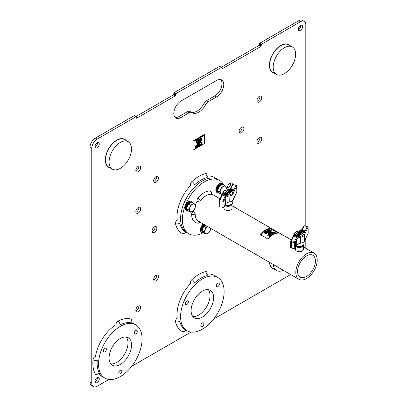 <?xml version="1.0" encoding="UTF-8"?>
<svg xmlns="http://www.w3.org/2000/svg" width="407" height="407" viewBox="0 0 407 407"><rect width="100%" height="100%" fill="white"/><g stroke="black" fill="none" stroke-linecap="round" stroke-linejoin="round"><path stroke-width="0.61" d="M138.238 311.67A3.404 1.964 120 0 0 140.461 308.674A3.404 1.964 120 0 0 139.937 305.942A3.404 1.964 120 0 0 138.238 306.11A3.404 1.964 120 0 0 136.014 309.111A3.404 1.964 120 0 0 136.533 311.838A3.404 1.964 120 0 0 138.238 311.67M135.892 310.887A3.404 1.964 120 0 0 136.452 310.643A3.404 1.964 120 0 0 138.797 305.866M156.074 280.779A3.404 1.964 120 0 0 158.298 277.778A3.404 1.964 120 0 0 157.774 275.051A3.404 1.964 120 0 0 156.074 275.218A3.404 1.964 120 0 0 153.846 278.22A3.404 1.964 120 0 0 154.37 280.947A3.404 1.964 120 0 0 156.074 280.779M153.729 279.996A3.404 1.964 120 0 0 154.289 279.751A3.404 1.964 120 0 0 156.629 274.974M154.462 232.387A3.404 1.964 120 0 0 156.685 229.385A3.404 1.964 120 0 0 156.166 226.658A3.404 1.964 120 0 0 154.462 226.826A3.404 1.964 120 0 0 152.238 229.828A3.404 1.964 120 0 0 152.757 232.555A3.404 1.964 120 0 0 154.462 232.387M152.121 231.603A3.404 1.964 120 0 0 152.676 231.359A3.404 1.964 120 0 0 155.021 226.582M138.238 213.024A3.404 1.964 120 0 0 140.461 210.022A3.404 1.964 120 0 0 139.937 207.295A3.404 1.964 120 0 0 138.238 207.463A3.404 1.964 120 0 0 136.014 210.465A3.404 1.964 120 0 0 136.533 213.192A3.404 1.964 120 0 0 138.238 213.024M135.892 212.24A3.404 1.964 120 0 0 136.452 211.996A3.404 1.964 120 0 0 138.797 207.219M138.238 171.835A3.404 1.964 120 0 0 140.461 168.834A3.404 1.964 120 0 0 139.937 166.107A3.404 1.964 120 0 0 138.238 166.275A3.404 1.964 120 0 0 136.014 169.276A3.404 1.964 120 0 0 136.533 172.003A3.404 1.964 120 0 0 138.238 171.835M135.892 171.052A3.404 1.964 120 0 0 136.452 170.808A3.404 1.964 120 0 0 138.797 166.031M156.074 182.133A3.404 1.964 120 0 0 158.298 179.131A3.404 1.964 120 0 0 157.774 176.404A3.404 1.964 120 0 0 156.074 176.572A3.404 1.964 120 0 0 153.846 179.573A3.404 1.964 120 0 0 154.37 182.3A3.404 1.964 120 0 0 156.074 182.133M153.729 181.349A3.404 1.964 120 0 0 154.289 181.105A3.404 1.964 120 0 0 156.629 176.328M241.504 132.809A3.404 1.964 120 0 0 243.727 129.808A3.404 1.964 120 0 0 243.203 127.081A3.404 1.964 120 0 0 241.504 127.249A3.404 1.964 120 0 0 239.28 130.25A3.404 1.964 120 0 0 239.799 132.977A3.404 1.964 120 0 0 241.504 132.809M239.158 132.026A3.404 1.964 120 0 0 239.718 131.782A3.404 1.964 120 0 0 242.063 127.004M232.463 184.697A3.404 1.964 120 0 0 231.761 183.013A3.404 1.964 120 0 0 230.057 183.181A3.404 1.964 120 0 0 227.834 186.182A3.404 1.964 120 0 0 228.352 188.909A3.404 1.964 120 0 0 229.818 188.868M227.717 187.958A3.404 1.964 120 0 0 228.276 187.713A3.404 1.964 120 0 0 230.616 182.936M259.34 101.918A3.404 1.964 120 0 0 261.564 98.916A3.404 1.964 120 0 0 261.04 96.189A3.404 1.964 120 0 0 259.34 96.357A3.404 1.964 120 0 0 257.112 99.359A3.404 1.964 120 0 0 257.636 102.086A3.404 1.964 120 0 0 259.34 101.918M256.995 101.134A3.404 1.964 120 0 0 257.555 100.89A3.404 1.964 120 0 0 259.895 96.113M259.34 143.106A3.404 1.964 120 0 0 261.564 140.105A3.404 1.964 120 0 0 261.04 137.378A3.404 1.964 120 0 0 259.34 137.546A3.404 1.964 120 0 0 257.112 140.547A3.404 1.964 120 0 0 257.636 143.274A3.404 1.964 120 0 0 259.34 143.106M256.995 142.323A3.404 1.964 120 0 0 257.555 142.079A3.404 1.964 120 0 0 259.895 137.301M289.209 45.136A15.888 9.173 120 0 0 288.777 44.856A15.888 9.173 120 0 0 288.741 44.836A15.888 9.173 120 0 0 280.794 45.625A15.888 9.173 120 0 0 270.411 59.626A15.888 9.173 120 0 0 272.848 72.36A15.888 9.173 120 0 0 272.868 72.37M288.741 44.836L288.777 44.856A15.888 9.173 120 0 0 280.83 45.645A15.888 9.173 120 0 0 270.446 59.646A15.888 9.173 120 0 0 272.883 72.38A15.888 9.173 120 0 0 273.346 72.619M290.252 45.737A16.143 9.32 120 0 0 288.899 44.638A16.143 9.32 120 0 0 280.83 45.436A16.143 9.32 120 0 0 270.284 59.661A16.143 9.32 120 0 0 272.756 72.599A16.143 9.32 120 0 0 274.389 73.219M290.216 45.716A16.143 9.32 120 0 0 288.884 44.628M124.674 139.581A15.888 9.173 120 0 0 124.654 139.57A15.888 9.173 120 0 0 116.707 140.359A15.888 9.173 120 0 0 106.329 154.36A15.888 9.173 120 0 0 108.766 167.094A15.888 9.173 120 0 0 108.781 167.104L108.801 167.114A15.888 9.173 120 0 0 109.259 167.348M125.127 139.871A15.888 9.173 120 0 0 124.69 139.591A15.888 9.173 120 0 0 116.743 140.379A15.888 9.173 120 0 0 106.364 154.38A15.888 9.173 120 0 0 108.801 167.114M126.17 140.471A16.143 9.32 120 0 0 124.817 139.372A16.143 9.32 120 0 0 116.743 140.171A16.143 9.32 120 0 0 106.202 154.395A16.143 9.32 120 0 0 108.674 167.333A16.143 9.32 120 0 0 110.302 167.954M126.134 140.451A16.143 9.32 120 0 0 124.796 139.362M269.612 262.378A15.888 9.173 120 0 0 272.848 268.417A15.888 9.173 120 0 0 272.868 268.427M269.648 262.398A15.888 9.173 120 0 0 272.883 268.442A15.888 9.173 120 0 0 273.346 268.676M300.447 30.403A3.027 1.745 120 0 0 302.426 27.737A3.027 1.745 120 0 0 301.963 25.31A3.027 1.745 120 0 0 300.447 25.463A3.027 1.745 120 0 0 298.473 28.129A3.027 1.745 120 0 0 298.936 30.556A3.027 1.745 120 0 0 300.447 30.403M298.336 29.538A3.027 1.745 120 0 0 298.667 29.375A3.027 1.745 120 0 0 300.778 25.3M97.125 147.792A3.027 1.745 120 0 0 99.105 145.126A3.027 1.745 120 0 0 98.642 142.699A3.027 1.745 120 0 0 97.125 142.847A3.027 1.745 120 0 0 95.146 145.518A3.027 1.745 120 0 0 95.614 147.939A3.027 1.745 120 0 0 97.125 147.792M95.014 146.922A3.027 1.745 120 0 0 95.345 146.759A3.027 1.745 120 0 0 97.456 142.689M97.125 382.57A3.027 1.745 120 0 0 99.105 379.899A3.027 1.745 120 0 0 98.642 377.477A3.027 1.745 120 0 0 97.125 377.625A3.027 1.745 120 0 0 95.146 380.291A3.027 1.745 120 0 0 95.614 382.717A3.027 1.745 120 0 0 97.125 382.57M95.014 381.7A3.027 1.745 120 0 0 95.345 381.537A3.027 1.745 120 0 0 97.456 377.462M136.365 117.928L136.721 118.137A0.504 0.29 -60 0 1 136.365 117.928L136.365 116.901A0.504 0.29 120 0 0 136.009 116.692L97.125 139.143A7.565 4.37 120 0 0 91.773 148.407L91.773 383.185A7.565 4.37 120 0 0 93.34 386.65A7.565 4.37 120 0 0 97.125 386.274L108.939 379.456M136.009 116.692L134.224 115.664L95.345 138.11A7.565 4.37 120 0 0 89.993 147.38L89.993 382.158A7.565 4.37 120 0 0 91.56 385.622L93.34 386.65M305.799 225.997L305.799 24.842A7.565 4.37 120 0 0 304.233 21.378L302.447 20.35A7.565 4.37 120 0 0 298.667 20.726L259.783 43.173L261.569 44.2A0.504 0.29 120 0 0 261.213 44.821L259.427 43.788A0.504 0.29 -60 0 1 259.783 43.173M304.233 21.378A7.565 4.37 120 0 0 300.447 21.754L261.569 44.2M305.799 248.321L305.799 238.243M221.973 68.503L222.329 68.712A0.504 0.29 -60 0 1 221.973 68.503L221.973 67.476A0.504 0.29 120 0 0 221.617 67.267L219.831 66.239L174.176 92.598L175.956 93.63A0.504 0.29 120 0 0 175.6 94.246L173.82 93.218A0.504 0.29 -60 0 1 174.176 92.598M221.617 67.267L175.956 93.63M131.69 366.32L190.98 332.092M213.731 318.956L290.664 274.537M269.449 262.286A16.143 9.32 120 0 0 272.756 268.656A16.143 9.32 120 0 0 274.389 269.276M175.096 117.364A10.089 5.825 120 0 0 179.166 116.488L187.434 111.716A5.047 2.91 -60 0 1 189.957 111.467L191.738 112.495A5.047 2.91 120 0 1 191.875 112.586A13.116 7.57 120 0 0 192.231 112.815A13.116 7.57 120 0 0 205.698 104.604L203.917 103.571A5.047 2.91 -60 0 1 206.573 100.666L214.84 95.894A10.089 5.825 120 0 0 221.164 87.82A10.089 5.825 120 0 0 220.696 79.574M191.738 112.495A5.047 2.91 120 0 0 189.214 112.749L187.434 111.716M206.573 100.666L208.359 101.694L216.621 96.922A10.089 5.825 120 0 0 223.214 88.034A10.089 5.825 120 0 0 221.667 79.95A10.089 5.825 120 0 0 216.621 80.449L180.952 101.043A10.089 5.825 120 0 0 174.359 109.931A10.089 5.825 120 0 0 175.905 118.02A10.089 5.825 120 0 0 180.952 117.516L189.214 112.749M208.359 101.694A5.047 2.91 120 0 0 205.698 104.604M221.586 67.079L259.071 45.436A0.504 0.29 120 0 0 259.427 44.821L261.213 45.849L261.213 44.821M261.213 45.849A0.504 0.29 -60 0 1 260.856 46.469L259.071 45.436M222.329 68.712L260.856 46.469M135.979 116.504L173.463 94.862A0.504 0.29 120 0 0 173.82 94.246L175.6 95.274L175.6 94.246M175.6 95.274A0.504 0.29 -60 0 1 175.244 95.894L173.463 94.862M136.721 118.137L175.244 95.894M134.224 115.664A0.504 0.29 -60 0 1 134.478 115.639L136.259 116.667M173.82 94.246L173.82 93.218M219.831 66.239A0.504 0.29 -60 0 1 220.085 66.214L221.871 67.241M259.427 44.821L259.427 43.788M190.888 112.006A13.116 7.57 120 0 0 203.917 103.571M272.741 268.645A16.143 9.32 120 0 0 274.354 269.256M108.654 167.323A16.143 9.32 120 0 0 110.266 167.933M272.741 72.588A16.143 9.32 120 0 0 274.354 73.199M202.355 326.45A2.142 1.236 120 0 0 203.754 324.562A2.142 1.236 120 0 0 203.429 322.843A2.142 1.236 120 0 0 202.355 322.949A2.142 1.236 120 0 0 200.956 324.837A2.142 1.236 120 0 0 201.282 326.556A2.142 1.236 120 0 0 202.355 326.45M186.91 304.477A2.142 1.236 120 0 0 188.309 302.584A2.142 1.236 120 0 0 187.978 300.87A2.142 1.236 120 0 0 186.91 300.971A2.142 1.236 120 0 0 185.506 302.864A2.142 1.236 120 0 0 185.836 304.584A2.142 1.236 120 0 0 186.91 304.477M217.801 286.64A2.142 1.236 120 0 0 219.2 284.752A2.142 1.236 120 0 0 218.874 283.033A2.142 1.236 120 0 0 217.801 283.14A2.142 1.236 120 0 0 216.402 285.027A2.142 1.236 120 0 0 216.728 286.747A2.142 1.236 120 0 0 217.801 286.64M192.826 316.483A15.888 9.173 120 0 0 198.789 315.018A15.888 9.173 120 0 0 208.618 302.655A15.888 9.173 120 0 0 208.313 289.662M202.355 317.078A15.888 9.173 120 0 0 212.734 303.078A15.888 9.173 120 0 0 210.302 290.344A15.888 9.173 120 0 0 202.355 291.127A15.888 9.173 120 0 0 191.972 305.133A15.888 9.173 120 0 0 194.409 317.867A15.888 9.173 120 0 0 202.355 317.078M202.355 278.978A30.774 17.766 120 0 0 182.25 306.095A30.774 17.766 120 0 0 186.971 330.754A30.774 17.766 120 0 0 202.355 329.227A30.774 17.766 120 0 0 222.456 302.111A30.774 17.766 120 0 0 217.74 277.457A30.774 17.766 120 0 0 202.355 278.978M207.387 275.229L206.883 272.181A3.027 1.745 120 0 0 205.576 271.667A33.796 19.516 -60 0 0 191.997 279.502A3.027 1.745 -60 0 0 190.466 282.758A3.027 1.745 -60 0 0 190.588 283.506A30.774 17.766 120 0 0 177.233 317.928A3.027 1.745 120 0 0 176.562 318.605A3.027 1.745 120 0 0 175.549 321.901A6.054 4.212 -13.3 0 0 179.772 321.362A30.774 17.766 -60 0 0 185.541 329.929A30.774 17.766 -60 0 0 185.948 330.153L185.144 329.69M217.74 277.457L214.174 275.397A30.774 17.766 120 0 0 207.478 273.992M223.647 184.712A30.774 17.766 120 0 0 219.526 180.454L217.74 179.426A30.774 17.766 120 0 0 202.355 180.947A30.774 17.766 120 0 0 182.25 208.063A30.774 17.766 120 0 0 186.971 232.723L185.541 231.898A30.774 17.766 -60 0 1 179.772 223.331A6.054 4.212 -13.3 0 1 175.549 223.875A33.796 19.516 -60 0 0 182.336 233.532A6.054 4.94 -62.6 0 0 185.943 232.132M207.387 177.198L206.883 174.15A3.027 1.745 120 0 0 205.576 173.636A33.796 19.516 -60 0 0 191.997 181.471A3.027 1.745 -60 0 0 190.466 184.727A3.027 1.745 -60 0 0 190.588 185.475A30.774 17.766 120 0 0 177.233 219.897A3.027 1.745 120 0 0 176.562 220.574A3.027 1.745 120 0 0 175.549 223.875M219.526 180.454A30.774 17.766 120 0 0 204.136 181.98A30.774 17.766 120 0 0 184.035 209.096A30.774 17.766 120 0 0 188.751 233.755L186.971 232.723A30.774 17.766 120 0 1 182.25 208.063A30.774 17.766 120 0 1 202.355 180.947A30.774 17.766 120 0 1 217.74 179.426L214.174 177.366A30.774 17.766 120 0 0 207.478 175.961M120.314 373.814A2.142 1.236 120 0 0 121.713 371.927A2.142 1.236 120 0 0 121.383 370.207A2.142 1.236 120 0 0 120.314 370.314A2.142 1.236 120 0 0 118.91 372.202A2.142 1.236 120 0 0 119.241 373.921A2.142 1.236 120 0 0 120.314 373.814M104.869 351.841A2.142 1.236 120 0 0 106.268 349.954A2.142 1.236 120 0 0 105.937 348.234A2.142 1.236 120 0 0 104.869 348.341A2.142 1.236 120 0 0 103.464 350.229A2.142 1.236 120 0 0 103.795 351.948A2.142 1.236 120 0 0 104.869 351.841M135.76 334.005A2.142 1.236 120 0 0 137.159 332.117A2.142 1.236 120 0 0 136.828 330.398A2.142 1.236 120 0 0 135.76 330.504A2.142 1.236 120 0 0 134.356 332.397A2.142 1.236 120 0 0 134.686 334.111A2.142 1.236 120 0 0 135.76 334.005M110.785 363.853A15.888 9.173 120 0 0 116.743 362.388A15.888 9.173 120 0 0 126.572 350.025A15.888 9.173 120 0 0 126.272 337.032M120.314 364.443A15.888 9.173 120 0 0 130.693 350.442A15.888 9.173 120 0 0 128.256 337.708A15.888 9.173 120 0 0 120.314 338.497A15.888 9.173 120 0 0 109.931 352.498A15.888 9.173 120 0 0 112.368 365.232A15.888 9.173 120 0 0 120.314 364.443M120.314 326.348A30.774 17.766 120 0 0 100.208 353.464A30.774 17.766 120 0 0 104.925 378.118A30.774 17.766 120 0 0 120.314 376.597A30.774 17.766 120 0 0 140.415 349.481A30.774 17.766 120 0 0 135.699 324.822A30.774 17.766 120 0 0 120.314 326.348M131.954 322.98L131.603 319.536A3.027 1.745 120 0 0 130.962 319.022A33.796 19.516 -60 0 0 118.203 321.021A3.027 1.745 -60 0 0 116.061 323.88A3.027 1.745 -60 0 0 115.934 324.771A30.774 17.766 120 0 0 95.472 356.41A3.027 1.745 120 0 0 94.755 356.827A3.027 1.745 120 0 0 93 359.997A6.054 3.078 5.3 0 0 97.268 360.287A30.774 17.766 -60 0 0 99.415 373.102A6.054 4.686 -29.9 0 1 95.355 374.074A33.796 19.516 -60 0 1 93 359.997M98.748 373.926A30.774 17.766 120 0 0 101.358 376.063L104.925 378.118M135.699 324.822L132.133 322.761A30.774 17.766 120 0 0 132.066 322.726M273.234 264.469A15.863 9.158 120 0 0 276.465 270.477A15.863 9.158 120 0 0 283.282 270.273M269.668 262.413A15.863 9.158 120 0 0 272.899 268.417L276.465 270.477M282.28 49.176A15.863 9.158 120 0 0 273.672 63.07A15.863 9.158 120 0 0 276.465 74.42A15.863 9.158 120 0 0 286.513 72.181A15.863 9.158 120 0 0 295.121 58.287A15.863 9.158 120 0 0 292.328 46.937A15.863 9.158 120 0 0 282.28 49.176M292.328 46.937L288.761 44.877A15.863 9.158 120 0 0 278.714 47.115A15.863 9.158 120 0 0 270.106 61.009A15.863 9.158 120 0 0 272.899 72.36L272.848 72.36M115.873 146.077A15.863 9.158 120 0 0 112.378 169.149A15.863 9.158 120 0 0 124.751 164.743A15.863 9.158 120 0 0 128.246 141.672A15.863 9.158 120 0 0 115.873 146.077M128.246 141.672L124.679 139.611A15.863 9.158 120 0 0 112.307 144.017A15.863 9.158 120 0 0 108.811 167.094L112.378 169.149M99.369 373.361L96.322 374.628A3.027 1.745 -60 0 1 95.355 374.074M118.203 321.021A6.054 3.704 63.1 0 1 120.213 324.801A30.774 17.766 -60 0 1 131.827 322.975A6.054 4.889 105.5 0 0 130.962 319.022M191.997 279.502A6.054 2.361 47.4 0 1 194.75 282.758A30.774 17.766 -60 0 1 207.107 275.62A6.054 4.345 76.8 0 0 205.576 271.667M191.997 181.471A6.054 2.361 47.4 0 1 194.75 184.727A30.774 17.766 -60 0 1 207.107 177.594A6.054 4.345 76.8 0 0 205.576 173.636M186.101 330.108L185.887 330.438C185.343 330.53 186.762 330.881 182.86 331.68A3.027 1.745 -60 0 1 182.336 331.563A33.796 19.516 -60 0 1 175.549 321.901M186.101 232.076L185.887 232.412C185.343 232.499 186.762 232.85 182.86 233.649A3.027 1.745 -60 0 1 182.336 233.532M185.541 231.898A30.774 17.766 -60 0 0 185.948 232.122L185.144 231.659M306.512 276.506A12.612 7.28 120 0 0 314.753 265.395A12.612 7.28 120 0 0 312.82 255.286A12.612 7.28 120 0 0 306.512 255.911A12.612 7.28 120 0 0 298.275 267.028A12.612 7.28 120 0 0 300.208 277.131A12.612 7.28 120 0 0 306.512 276.506M306.512 253.851A15.135 8.735 120 0 0 296.627 267.19A15.135 8.735 120 0 0 298.947 279.314A15.135 8.735 120 0 0 306.512 278.566A15.135 8.735 120 0 0 316.397 265.232A15.135 8.735 120 0 0 314.077 253.103A15.135 8.735 120 0 0 306.512 253.851M301.877 251.175L302.233 250.971L301.877 251.175A3.531 2.04 180 0 1 296.881 251.175L296.525 250.971A4.034 2.33 0 0 0 302.233 250.971L302.233 250.971A4.034 2.33 0 0 0 303.413 249.323L303.413 245.202A4.034 2.33 180 0 1 302.233 246.851A4.034 2.33 180 0 1 296.164 246.611M295.345 248.27L295.345 249.323A4.034 2.33 0 0 0 296.525 250.971M296.474 245.95A3.531 2.04 0 0 0 301.877 246.235A3.531 2.04 0 0 0 302.691 245.497M230.535 209.987L230.891 209.783L230.535 209.987A3.531 2.04 180 0 1 225.539 209.987L225.183 209.783A4.034 2.33 0 0 0 230.891 209.783L230.891 209.783A4.034 2.33 0 0 0 232.071 208.135L232.071 204.014A4.034 2.33 180 0 1 230.891 205.662A4.034 2.33 180 0 1 224.827 205.423M224.003 207.082L224.003 208.135A4.034 2.33 0 0 0 225.183 209.783M225.132 204.762A3.531 2.04 0 0 0 230.535 205.047A3.531 2.04 0 0 0 231.349 204.309M213.09 194.8A15.385 8.883 120 0 0 211.833 193.778A15.385 8.883 120 0 0 211.579 193.646M188.751 233.755A30.774 17.766 120 0 0 203.139 232.779M197.227 201.389A15.385 8.883 120 0 0 195.253 204.98M193.518 210.5A15.385 8.883 120 0 0 193.406 211.243M191.651 214.311A5.047 2.91 0 0 0 195.223 214.311A5.047 2.91 60 0 0 193.437 211.223A2.523 1.455 120 0 0 191.651 214.311A17.654 10.195 120 0 0 197.894 223.194A5.047 3.978 -84.9 0 0 200.183 222.298M198.214 223.173A2.523 1.455 -60 0 1 197.995 223.199A2.523 1.455 -60 0 1 197.894 223.194M195.223 214.311A15.135 8.735 120 0 0 198.357 221.24A15.135 8.735 120 0 0 200.57 221.922M197.593 220.701A15.135 8.735 120 0 0 198.967 220.996M197.242 201.414A2.523 1.455 -60 0 1 197.242 199.354A2.523 1.455 -60 0 1 197.894 198.224A5.047 1.068 38.8 0 1 200.57 200.524A5.047 3.978 144.9 0 1 197.242 201.414M210.378 191.015A5.047 3.978 95.1 0 1 211.274 194.343A5.047 1.068 -158.8 0 0 211.452 194.18C211.782 194.582 211.66 193.681 211.085 191.478A2.523 1.455 120 0 0 210.378 191.015A17.654 10.195 120 0 0 197.894 198.224M211.274 194.343A15.135 8.735 120 0 0 200.57 200.524M298.901 234.254A0.972 0.56 0 0 0 300.101 233.857A0.972 0.56 0 0 0 300.132 233.715A0.972 0.56 0 0 0 299.287 233.155A0.972 0.56 0 0 0 298.224 233.567A0.972 0.56 0 0 0 298.189 233.715A0.972 0.56 0 0 0 298.713 234.213L299.17 233.862L298.652 233.944A0.646 0.376 0 0 1 298.514 233.715A0.646 0.376 0 0 1 298.534 233.618A0.646 0.376 0 0 1 299.247 233.343A0.646 0.376 0 0 1 299.811 233.715A0.646 0.376 0 0 1 299.786 233.811A0.646 0.376 0 0 1 299.12 234.086L298.901 234.376A0.972 0.56 0 0 0 300.101 233.979A0.972 0.56 0 0 0 300.132 233.837A0.972 0.56 0 0 0 300.127 233.776M298.194 233.776A0.972 0.56 0 0 0 298.189 233.837A0.972 0.56 0 0 0 298.713 234.335M299.801 233.776A0.646 0.376 0 0 0 299.191 233.46A0.646 0.376 0 0 0 298.534 233.74A0.646 0.376 0 0 0 298.524 233.776M300.402 231.898A0.972 0.56 0 0 0 300.371 232.046A0.972 0.56 0 0 0 301.216 232.601A0.972 0.56 0 0 0 302.279 232.188A0.972 0.56 0 0 0 302.315 232.046A0.972 0.56 0 0 0 301.47 231.486A0.972 0.56 0 0 0 300.402 231.898M300.376 232.107A0.972 0.56 0 0 0 300.371 232.168A0.972 0.56 0 0 0 300.605 232.534M300.931 232.677A0.972 0.56 0 0 0 302.279 232.316A0.972 0.56 0 0 0 302.315 232.168A0.972 0.56 0 0 0 302.304 232.107M300.702 232.107A0.646 0.376 180 0 1 300.717 232.071A0.646 0.376 180 0 1 301.373 231.792A0.646 0.376 180 0 1 301.979 232.107M301.969 232.143A0.646 0.376 0 0 0 301.989 232.046A0.646 0.376 0 0 0 301.424 231.675A0.646 0.376 0 0 0 300.717 231.949A0.646 0.376 0 0 0 300.692 232.046A0.646 0.376 0 0 0 301.256 232.417A0.646 0.376 0 0 0 301.969 232.143M293.951 236.172A10.709 6.186 180 0 0 296.5 237.281L296.907 237.245A56.598 32.677 0 0 0 304.858 231.161L304.807 230.922A10.709 6.186 0 0 0 302.259 229.813L301.846 229.848A56.598 32.677 180 0 0 293.9 235.933L293.951 236.294A10.709 6.186 180 0 0 296.5 237.403L296.907 237.367A56.598 32.677 0 0 0 304.858 231.283L304.894 231.13M301.963 229.914A56.441 32.585 180 0 0 294.037 235.984L294.068 236.106A10.551 6.09 180 0 0 296.576 237.2L296.789 237.179A56.441 32.585 0 0 0 304.716 231.11L304.69 230.988A10.551 6.09 0 0 0 302.177 229.894L302.177 230.016A10.551 6.09 0 0 1 304.69 231.11L304.706 231.12M304.141 241.595L304.1 243.59A4.721 2.727 180 0 1 303.937 244.261A4.721 2.727 180 0 1 296.571 245.747M298.636 235.048L298.443 235.317L298.636 235.048L297.99 234.768L298.382 234.468L298.092 234.808M298.443 235.317L296.891 234.646L298.122 234.356L297.476 234.071L298.016 234.432M298.382 234.59L299.028 234.87L299.221 234.6L297.476 234.071M301.633 231.14A0.972 0.56 0 0 0 301.628 231.201A0.972 0.56 0 0 0 301.877 231.573M302.065 231.669A0.972 0.56 0 0 0 303.378 231.542L303.663 231.196L302.111 230.525L301.826 230.744A0.972 0.56 0 0 0 301.628 231.079A0.972 0.56 0 0 0 302.294 231.614A0.972 0.56 0 0 0 303.378 231.415L303.663 231.196M294.047 236.096A56.441 32.585 180 0 1 301.963 230.036M299.71 232.809L301.246 233.17L301.439 232.901L300.407 232.448A0.646 0.376 0 0 0 299.725 232.412A0.646 0.376 0 0 0 299.369 232.748A0.646 0.376 0 0 0 299.628 233.048L300.854 233.47L299.694 232.748L300.213 232.595L301.246 233.17M299.379 232.809A0.646 0.376 0 0 0 299.369 232.87A0.646 0.376 0 0 0 299.628 233.17L300.661 233.618M297.425 235.999L298.29 235.312L296.25 235.012L297.441 235.653M296.25 235.012L297.542 235.572L297.354 235.963M297.232 236.248L297.425 235.974L295.579 235.521L295.385 235.795L296.647 236.696L296.52 236.045L297.232 236.121L296.637 236.182M290.603 247.344A1.007 0.58 0 0 0 290.567 247.487A1.007 0.58 0 0 0 291.315 248.056L294.241 248.509A1.007 0.58 0 0 0 295.477 248.097L296.723 245.416A5.296 3.058 180 0 1 300.61 243.233A5.296 3.058 0 0 0 304.492 241.051L308.155 233.175A1.007 0.58 0 0 0 308.185 233.018A1.007 0.58 0 0 0 308.145 232.86M303.118 231.303L302.086 230.855A0.646 0.376 0 0 0 301.953 231.079A0.646 0.376 0 0 0 302.396 231.435A0.646 0.376 0 0 0 303.118 231.303L302.086 230.978A0.646 0.376 0 0 0 301.963 231.14M298.713 234.213L299.17 233.862M298.382 234.468L299.028 234.87M298.443 235.195L296.891 234.518M297.252 235.795L297.507 236.035M297.507 235.907L298.29 235.312M295.385 235.673L296.164 236.131M296.164 236.009L296.647 236.696M227.559 193.066A0.972 0.56 0 0 0 228.759 192.669A0.972 0.56 0 0 0 228.79 192.526A0.972 0.56 0 0 0 227.945 191.967A0.972 0.56 0 0 0 226.882 192.379A0.972 0.56 0 0 0 226.847 192.526A0.972 0.56 0 0 0 227.371 193.025L227.828 192.674L227.315 192.755A0.646 0.376 0 0 1 227.172 192.526A0.646 0.376 0 0 1 227.192 192.43A0.646 0.376 0 0 1 227.905 192.155A0.646 0.376 0 0 1 228.469 192.526A0.646 0.376 0 0 1 228.444 192.623A0.646 0.376 0 0 1 227.778 192.898L227.559 193.188A0.972 0.56 0 0 0 228.759 192.791A0.972 0.56 0 0 0 228.79 192.648A0.972 0.56 0 0 0 228.785 192.587M226.852 192.587A0.972 0.56 0 0 0 226.847 192.648A0.972 0.56 0 0 0 227.371 193.147M228.459 192.587A0.646 0.376 0 0 0 227.849 192.272A0.646 0.376 0 0 0 227.192 192.552A0.646 0.376 0 0 0 227.182 192.587M229.06 190.71A0.972 0.56 0 0 0 229.029 190.858A0.972 0.56 0 0 0 229.874 191.412A0.972 0.56 0 0 0 230.937 191A0.972 0.56 0 0 0 230.973 190.858A0.972 0.56 0 0 0 230.128 190.298A0.972 0.56 0 0 0 229.06 190.71M229.034 190.919A0.972 0.56 0 0 0 229.029 190.98A0.972 0.56 0 0 0 229.268 191.346M229.589 191.488A0.972 0.56 0 0 0 230.937 191.127A0.972 0.56 0 0 0 230.973 190.98A0.972 0.56 0 0 0 230.967 190.919M229.36 190.919A0.646 0.376 180 0 1 229.375 190.883A0.646 0.376 180 0 1 230.031 190.603A0.646 0.376 180 0 1 230.637 190.919M230.627 190.954A0.646 0.376 0 0 0 230.647 190.858A0.646 0.376 0 0 0 230.082 190.486A0.646 0.376 0 0 0 229.375 190.761A0.646 0.376 0 0 0 229.35 190.858A0.646 0.376 0 0 0 229.914 191.229A0.646 0.376 0 0 0 230.627 190.954M222.609 194.984A10.709 6.186 180 0 0 225.157 196.093L225.564 196.057A56.598 32.677 0 0 0 233.516 189.972L233.465 189.733A10.709 6.186 0 0 0 230.917 188.624L230.51 188.66A56.598 32.677 180 0 0 222.558 194.744L222.609 195.106A10.709 6.186 180 0 0 225.157 196.215L225.564 196.179A56.598 32.677 0 0 0 233.516 190.094L233.552 189.942M230.627 188.726A56.441 32.585 180 0 0 222.7 194.795L222.726 194.917A10.551 6.09 180 0 0 225.234 196.011L225.447 195.991A56.441 32.585 0 0 0 233.374 189.921L233.348 189.799A10.551 6.09 0 0 0 230.84 188.706L230.84 188.828A10.551 6.09 0 0 1 233.348 189.921L233.364 189.932M232.799 200.407L232.758 202.401A4.721 2.727 180 0 1 232.595 203.073A4.721 2.727 180 0 1 225.229 204.558M227.294 193.859L227.101 194.129L227.294 193.859L226.648 193.579L227.04 193.279L226.75 193.62M227.101 194.129L225.549 193.457L226.78 193.167L226.134 192.882L226.679 193.244M227.04 193.401L227.686 193.681L227.879 193.411L226.134 192.882M230.296 189.952A0.972 0.56 0 0 0 230.286 190.013A0.972 0.56 0 0 0 230.535 190.39M230.728 190.481A0.972 0.56 0 0 0 232.036 190.354L232.321 190.008L230.769 189.336L230.484 189.555A0.972 0.56 0 0 0 230.286 189.891A0.972 0.56 0 0 0 230.952 190.425A0.972 0.56 0 0 0 232.036 190.227L232.321 190.008M222.7 194.795L222.7 194.897A56.441 32.585 180 0 1 230.627 188.848M228.368 191.621L229.904 191.982L230.103 191.712L229.065 191.259A0.646 0.376 0 0 0 228.388 191.224A0.646 0.376 0 0 0 228.027 191.56A0.646 0.376 0 0 0 228.286 191.86L229.512 192.282L228.352 191.56L228.871 191.407L229.904 191.982M228.037 191.621A0.646 0.376 0 0 0 228.027 191.682A0.646 0.376 0 0 0 228.286 191.982L229.319 192.43M226.083 194.811L226.948 194.124L224.908 193.824L226.099 194.465M224.908 193.824L226.2 194.383L226.012 194.775M225.89 195.06L226.083 194.785L224.242 194.332L224.043 194.607L225.305 195.508L225.178 194.856L225.89 194.933L225.295 194.994M219.261 206.156A1.007 0.58 0 0 0 219.225 206.298A1.007 0.58 0 0 0 219.973 206.868L222.899 207.321A1.007 0.58 0 0 0 224.135 206.909L225.381 204.228A5.296 3.058 180 0 1 229.268 202.045A5.296 3.058 0 0 0 233.155 199.862L236.813 191.987A1.007 0.58 0 0 0 236.849 191.829A1.007 0.58 0 0 0 236.808 191.672M230.835 189.596L230.744 189.667A0.646 0.376 0 0 0 230.611 189.891A0.646 0.376 0 0 0 231.054 190.247A0.646 0.376 0 0 0 231.776 190.115L230.744 189.789A0.646 0.376 0 0 0 230.621 189.952M231.766 190.125L230.835 189.718M227.371 193.025L227.828 192.674M227.04 193.279L227.686 193.681M227.101 194.007L225.549 193.33M225.91 194.607L226.17 194.846M226.17 194.719L226.948 194.124M224.043 194.485L224.822 194.943M224.822 194.821L225.305 195.508M192.669 202.498A5.296 3.058 120 0 0 191.789 201.394L191.341 201.139A5.296 3.058 120 0 0 188.69 201.399A5.296 3.058 120 0 0 185.231 206.069A5.296 3.058 120 0 0 186.045 210.312L186.487 210.567A5.296 3.058 120 0 0 188.146 210.724M191.789 201.394A5.296 3.058 120 0 0 189.138 201.658A5.296 3.058 120 0 0 185.678 206.324A5.296 3.058 120 0 0 186.487 210.567M223.56 184.661A5.296 3.058 120 0 0 222.68 183.557L222.232 183.303A5.296 3.058 120 0 0 219.582 183.562A5.296 3.058 120 0 0 216.122 188.232A5.296 3.058 120 0 0 216.936 192.475L217.379 192.735A5.296 3.058 120 0 0 219.037 192.893M222.68 183.557A5.296 3.058 120 0 0 220.029 183.822A5.296 3.058 120 0 0 216.57 188.492A5.296 3.058 120 0 0 217.379 192.735M203.21 224.043A5.296 3.058 120 0 0 200.524 228.642A5.296 3.058 120 0 0 201.49 232.285L201.933 232.545A5.296 3.058 120 0 0 203.592 232.697M203.658 224.303A5.296 3.058 120 0 0 200.972 228.897A5.296 3.058 120 0 0 201.933 232.545M190.12 202.91L189.586 202.315L189.336 202.62M191.646 202.187A4.538 2.62 -60 0 0 189.586 202.315L189.336 202.457M186.182 207.829A4.187 2.417 -60 0 1 188.94 202.686L189.194 202.538L189.728 203.139M188.94 202.686L189.194 202.538A4.538 2.62 -60 0 0 186.386 206.547A4.538 2.62 -60 0 0 187.118 210.058C185.419 207.453 186.05 204.94 189.011 202.523M221.011 185.073L220.477 184.478L220.228 184.788M222.537 184.351A4.538 2.62 -60 0 0 220.477 184.478L220.228 184.62M217.073 189.998A4.187 2.417 -60 0 1 219.831 184.849L220.085 184.702L220.619 185.302M219.831 184.849L220.085 184.702A4.538 2.62 -60 0 0 217.277 188.711A4.538 2.62 -60 0 0 218.01 192.221C216.31 189.616 216.941 187.108 219.902 184.692M203.154 232.076A4.289 2.478 -60 0 1 202.467 231.105M202.345 229.869A4.289 2.478 -60 0 1 203.648 226.521M204.248 225.799A4.289 2.478 -60 0 1 205.057 225.107M210.826 228.439A4.289 2.478 -60 0 1 210.439 230.057A4.289 2.478 -60 0 1 207.814 233.323A4.289 2.478 -60 0 1 205.184 233.084L205.789 234.173L203.831 233.043L202.081 230.555L203.831 226.043L205.25 225.224M207.499 226.521A4.289 2.478 120 0 0 205.184 229.584L204.039 231.685L205.184 233.084A4.289 2.478 -60 0 1 205.184 229.584L205.789 227.172L207.814 226.317M205.789 234.173L207.814 233.323L209.29 232.153L210.897 228.48M203.831 226.043L205.789 227.172M202.081 230.555L204.039 231.685M218.6 192.267A4.289 2.478 -60 0 1 217.913 191.295M217.791 190.064A4.289 2.478 -60 0 1 219.093 186.711M219.694 185.994A4.289 2.478 -60 0 1 220.813 185.099A4.289 2.478 -60 0 1 221.932 184.702M222.268 193.89A4.289 2.478 -60 0 1 220.63 193.279L221.235 194.368L219.276 193.233L217.526 190.746L219.276 186.233L222.777 184.213L224.735 185.343L223.26 186.508A4.289 2.478 -60 0 1 225.885 186.742A4.289 2.478 -60 0 1 225.951 190.069M223.26 186.508A4.289 2.478 120 0 0 220.63 189.774L219.485 191.875L220.63 193.279A4.289 2.478 -60 0 1 220.63 189.774L221.235 187.362L223.26 186.508M225.885 190.247L226.49 187.831L224.735 185.343M221.235 194.368L222.207 194.017M219.276 186.233L221.235 187.362M217.526 190.746L219.485 191.875M187.708 210.104A4.289 2.478 -60 0 1 187.022 209.132M186.899 207.896A4.289 2.478 -60 0 1 188.202 204.548M188.802 203.826A4.289 2.478 -60 0 1 189.921 202.935A4.289 2.478 -60 0 1 191.041 202.533M190.344 212.2L188.385 211.07L186.635 208.577L188.385 204.07L191.885 202.045L193.844 203.179L192.369 204.345A4.289 2.478 -60 0 1 194.994 204.579A4.289 2.478 -60 0 1 194.994 208.079A4.289 2.478 -60 0 1 192.369 211.345A4.289 2.478 -60 0 1 189.738 211.111A4.289 2.478 -60 0 1 189.738 207.611L188.594 209.712L190.344 212.2L192.369 211.345L193.844 210.18L194.994 208.079L195.594 205.667L193.844 203.179M192.369 204.345A4.289 2.478 120 0 0 189.738 207.611L190.344 205.199L192.369 204.345M188.385 204.07L190.344 205.199M186.635 208.577L188.594 209.712M195.686 146.886A6.904 3.984 120 0 0 195.742 147.695L195.813 147.731A36.92 21.317 120 0 0 201.903 144.215L201.974 144.093A6.904 3.984 120 0 0 201.974 142.414L201.903 142.374A36.92 21.317 120 0 0 195.813 145.894L195.742 146.011A6.904 3.984 120 0 0 195.686 146.886M196.774 146.729L196.632 146.495L196.337 146.983L196.566 145.945L196.932 146.637L196.627 146.52M196.337 146.983L196.703 145.864M197.4 146.205L196.942 146.591L197.222 145.523L197.258 146.245M197.914 146.072L197.914 145.726L197.497 146.311L197.497 145.406L197.914 145.564L198.051 145.085L197.878 145.747M197.497 146.311L197.639 145.324M197.639 145.675L198.051 145.085M198.397 145.772L198.865 145.075L198.58 144.923L198.194 145.467L198.585 144.755L199.008 144.994L198.397 145.772L198.83 145.055L198.545 144.897M198.194 145.467L198.55 144.734L199.008 144.994M199.522 145.146L199.41 144.444L199.15 145.36L199.405 144.282L199.664 145.065L199.374 144.424M199.15 145.36L199.369 144.261L199.664 144.521M200.173 144.75L199.766 144.505L200.173 143.798L200.62 144.058L200.208 144.77L199.766 144.505L200.173 144.75M195.752 147.721L195.777 147.71A36.92 21.317 120 0 0 201.867 144.195L201.938 144.073A6.904 3.984 120 0 0 201.938 142.394L201.933 142.369M201.129 144.175L200.682 143.966L201.307 143.167L201.343 144.093L200.682 143.966L201.129 144.175M201.913 144.297L202.05 144.063A7.005 4.045 120 0 0 202.05 142.358L201.913 142.287A37.027 21.378 120 0 0 195.803 145.813L195.665 146.042A7.005 4.045 120 0 0 195.614 146.927A7.005 4.045 120 0 0 195.665 147.751L195.803 147.822A37.027 21.378 120 0 0 201.913 144.297M202.004 142.282L201.877 142.262A37.027 21.378 120 0 0 195.767 145.792L195.63 146.021A7.005 4.045 120 0 0 195.579 146.907A7.005 4.045 120 0 0 195.63 147.731L195.696 147.812M193.88 141.366L194.022 141.066M193.874 140.995L194.139 140.842M194.475 141.025L194.378 140.746L194.231 141.168L194.343 140.72M194.231 141.168L194.521 140.822M194.902 140.756L194.902 140.354L194.902 140.756M196.413 139.922L196.138 139.662L196.301 139.952L196.459 139.52L196.388 139.906M196.51 139.83L196.556 139.423L196.51 139.83M196.825 139.372L197.186 139.291L197.019 139.591L197.146 139.316L196.825 139.372M197.019 139.591L196.988 139.214M197.909 139.072L197.629 138.812L197.792 139.102L197.914 138.65L197.878 139.057M198 138.98L198.046 138.573L198 138.98M198.133 138.904L198.509 138.324L198.133 138.904M198.173 138.573L198.509 138.543M199.796 137.998L199.532 138.151L199.674 137.8M199.532 138.151L199.776 137.495M199.873 137.953L199.985 137.515M200.229 137.759L200.152 137.413M200.122 137.663L200.397 137.276M200.453 137.581L200.829 137.001L200.453 137.581M200.498 137.251L200.829 137.225M201.689 137.067L201.658 136.518L202.035 136.533L201.689 137.067L201.694 136.538L202.035 136.533M197.787 142.409L197.858 141.463L197.787 142.409M198.428 141.992L197.98 142.302L198.219 141.254L198.255 142.048M198.499 141.997L198.57 141.051L198.499 141.997M198.992 140.919L199.181 141.458L198.779 141.748L199.109 141.504L198.769 141.204L199.232 140.888L198.957 140.898M198.83 141.214L199.135 141.346M198.987 141.784L199.023 141.397M198.952 141.387L198.733 141.183L199.232 140.888M199.695 141.336L199.277 141.097L199.689 140.384L200.137 140.639L199.73 141.356L199.277 141.097L199.695 141.336M198.423 143.345L198.881 143.096L198.621 143.544L198.351 143.391L198.672 142.679M198.621 143.544L198.743 142.638L198.341 142.735L198.911 142.45L198.591 143.427M199.084 143.279L199.069 142.358L199.511 142.308L199.084 143.279L199.033 142.679M198.977 142.709L199.14 142.318M199.14 142.486L199.511 142.308M199.623 142.943L199.934 142.435L199.593 142.348L199.868 141.875L199.944 142.755L199.588 142.923L199.888 142.47M199.842 142.506L199.557 142.328L199.806 142.486L199.557 142.328L199.832 141.855L200.107 141.992M199.628 142.292L200.025 142.257M200.58 142.297L200.132 142.608L200.371 141.565L200.407 142.358M193.116 149.664A0.504 0.29 120 0 0 193.473 149.873L204.172 143.691A0.504 0.29 120 0 0 204.533 143.076L204.533 134.839A0.504 0.29 120 0 0 204.172 134.631L193.473 140.812A0.504 0.29 120 0 0 193.116 141.427L193.081 149.644A0.504 0.29 120 0 0 193.203 149.888M197.888 143.92L198.097 143.432L197.782 143.356L198.026 142.933L198.031 143.478M198.016 143.488L197.746 143.335L197.98 143.468L197.99 142.913L198.265 143.076M197.207 144.337L197.517 143.829L197.176 143.742L197.451 143.269L197.532 144.149L197.171 144.317L197.471 143.864M197.426 143.9L197.141 143.722L197.39 143.88L197.141 143.722L197.415 143.249L197.69 143.386M197.212 143.686L197.609 143.651M201.256 140.196L201.684 139.993L201.185 140.237L201.546 139.453M201.216 139.784L201.414 140.247M200.371 140.903L200.702 139.82L200.737 140.746L200.371 140.903M197.217 142.76L196.8 142.526L197.212 141.814L197.66 142.068L197.253 142.781L196.8 142.526L197.217 142.76M196.662 143.101L196.143 142.689L196.072 143.442L196.072 142.536L196.606 142.938L196.678 142.185L196.678 143.096L196.143 142.694M196.072 143.442L196.088 142.526M196.571 142.913L196.678 142.185M201.643 138.578L201.195 138.889L201.44 137.846L201.475 138.639M200.753 139.148L200.392 138.451L200.62 138.65L201.139 138.019L200.753 139.148M200.605 138.619L200.941 138.421M200.275 139.464L199.756 139.052L199.684 139.805L199.684 138.899L200.219 139.301L200.29 138.553L200.29 139.459L199.756 139.062M199.684 139.805L199.7 138.889M200.183 139.275L200.29 138.553M199.41 139.962L199.41 139.616L198.982 140.212L199.369 139.581L198.952 139.321L199.41 139.494L199.481 139.016L199.374 139.677M198.982 140.212L199.333 139.56L199.048 139.265M199.374 139.469L199.481 139.016M198.626 140.323L198.178 140.634L198.423 139.586L198.458 140.379M197.726 140.883L197.558 140.089L198.026 140.278L198.056 139.794L198.092 140.725L197.726 140.883M197.074 141.27L196.708 140.573L196.937 140.776L197.456 140.145L197.074 141.27M196.922 140.741L197.258 140.547M196.235 141.743L196.571 140.654L196.606 141.585L196.235 141.743M203.734 135.755L203.271 136.019L203.627 135.572M203.241 135.979L203.378 135.536M203.5 135.714L203.632 135.434M203.22 136.05L202.757 136.314L203.108 135.862M202.727 136.269L202.9 135.852M202.986 136.009L203.093 135.704M202.706 136.34L202.243 136.604L202.594 136.157M202.243 136.604L202.386 136.147M202.472 136.299L202.569 135.999M201.404 137.052L201.409 136.65L201.404 137.052M201.155 137.225L201.053 136.94L200.91 137.363L201.017 136.92M200.91 137.363L201.195 137.017M198.926 138.182L199.288 138.1L198.926 138.182M199.115 138.395L199.084 138.019M198.83 138.548L198.55 138.288L198.713 138.578L198.835 138.126L198.799 138.533M197.227 139.148L197.588 139.067L197.227 139.148M197.42 139.362L197.385 138.985M195.721 140.278L196.093 139.698L195.721 140.278M195.762 139.947L196.098 139.916M195.324 140.557L195.289 140.181M195.177 140.329L195.508 140.247M204.406 134.6A0.504 0.29 120 0 0 204.136 134.61L193.437 140.791A0.504 0.29 120 0 0 193.081 141.407L193.081 149.644M200.336 142.44L200.3 141.605M199.374 142.481L199.14 143.01L199.374 142.481M199.14 142.908L199.313 142.516M198.377 142.755L198.911 142.45M198.458 143.366L198.774 143.116M197.817 143.289L198.026 143.03M201.45 140.359L201.312 140.018M201.185 139.855L201.714 139.52M201.582 139.474L201.251 139.805M201.292 140.217L201.582 140.013M200.407 140.924L200.376 140.44M200.671 140.298L200.636 139.86M200.534 140.471L200.325 140.741L200.534 140.471M200.325 140.741L200.671 140.695M200.636 140.674L200.636 140.415M199.73 141.356L199.313 141.117L199.725 140.405L200.137 140.639M199.349 141.056L199.689 141.244L200.03 140.659L199.725 140.496L199.384 141.076L199.725 141.265L200.066 140.68L199.725 140.496M199.384 141.076L199.689 141.244M200.03 140.659L199.689 140.476M198.535 142.018L198.499 141.092M198.184 142.129L198.148 141.295M197.822 142.43L197.787 141.504M197.253 142.781L196.835 142.547L197.247 141.834L197.66 142.068M196.871 142.486L197.217 142.674L197.558 142.089L197.253 141.926L196.907 142.506L197.253 142.694L197.593 142.109L197.253 141.926M196.907 142.506L197.217 142.674M197.558 142.089L197.217 141.906M201.404 138.721L201.368 137.887M200.788 139.169L200.392 138.451M200.977 138.441L201.058 138.065M200.656 138.721L200.799 138.985L200.936 138.558L200.656 138.721M200.768 138.935L200.885 138.589M198.387 140.461L198.351 139.626M197.761 140.903L197.843 140.339M197.878 140.359L197.558 140.089M198.026 140.278L197.99 139.835M197.878 140.451L197.67 140.725L197.878 140.451M197.67 140.725L198.026 140.669M197.99 140.649L197.99 140.39M197.11 141.29L196.708 140.573M197.293 140.568L197.38 140.191M196.978 140.847L197.115 141.112L197.258 140.685L196.978 140.847M197.09 141.061L197.202 140.715M196.271 141.763L196.245 141.28M196.535 141.137L196.5 140.695M196.398 141.305L196.194 141.58L196.398 141.305M196.194 141.58L196.535 141.529M196.5 141.509L196.5 141.249M201.272 136.966L201.613 136.772M200.488 137.607L200.829 137.001M198.962 138.202L199.288 138.1M198.702 138.629L198.55 138.288M198.82 138.416L198.794 138.151M198.168 138.924L198.509 138.324M198.041 139.001L198.006 138.599M197.782 139.153L197.629 138.812M197.904 138.94L197.873 138.675M197.263 139.169L197.588 139.067M196.861 139.392L197.186 139.291M196.739 139.621L196.713 139.336M196.545 139.85L196.515 139.448M196.291 140.003L196.138 139.662M196.408 139.789L196.383 139.525M195.757 140.298L196.093 139.698M194.765 140.674L195.106 140.476M201.165 144.195L200.717 143.986L201.343 143.188M201.129 143.473L200.936 144.093L201.129 143.473M201.165 143.992L201.165 143.452M200.208 144.77L199.801 144.526L200.208 143.819L200.62 144.058M199.908 144.424L200.178 144.587L200.381 143.951L199.944 144.444L200.213 144.607L200.381 143.951M197.115 146.367L197.08 145.604M267.75 235.383L269.505 236.421L275.529 232.941L273.799 231.893C271.545 232.249 269.526 233.415 267.75 235.383L269.495 236.386L275.539 232.789M260.811 234.274L261.055 234L261.503 234.264L261.162 234.483L261.152 234.178L260.811 234.274L261.167 234.208M261.732 233.811L261.294 233.939M261.508 234.05L261.263 233.755M262.144 233.445L261.787 233.211M262.469 233.058L262.088 233.033L262.474 232.855M262.51 232.814L262.51 233.084L262.51 232.814M262.881 232.158L262.668 232.453L263.08 232.509L262.566 232.468L262.881 232.158L262.678 232.489M263.08 232.265L262.902 232.621M263.599 232.097L262.983 232.107L263.599 232.097M263.731 231.99L263.354 231.797L263.731 231.99M263.924 231.832L263.548 231.639L263.924 231.832M263.812 231.619L264.229 231.522L263.817 231.685L264.107 231.42L263.812 231.42M264.112 231.461L263.858 231.476M264.209 231.318L264.631 231.232L264.209 231.12M264.626 231.191L264.362 231.42M265.084 230.988L264.469 230.952L265.084 230.988M265.079 230.947L264.469 230.952M265.216 230.896L264.845 230.698L265.216 230.896M265.288 230.382L265.064 230.611L265.481 230.698L264.952 230.621L265.288 230.382L265.064 230.652M265.486 230.494L265.288 230.784L265.018 230.428M266.01 230.413L265.395 230.352L266.01 230.413M265.908 230.403L265.395 230.352M265.913 230.214L266.336 230.174L265.924 230.041M266.336 230.153L266.066 230.316M266.219 230.113L265.964 230.103M267.251 229.874L266.58 229.838M266.717 230.036L266.427 229.66L266.992 229.869L266.58 229.792L266.717 230.036M267.048 229.843L266.763 229.629M267.664 229.741L266.931 229.553L267.664 229.741M267.44 229.65L266.931 229.553M267.623 229.258L267.399 229.406L267.816 229.528L267.414 229.4M268.34 229.339L267.867 229.324M268.249 229.07L268.651 229.248M268.996 229.024L268.941 229.319L268.503 229.009L268.798 229.197M269.892 228.993L270.569 228.938A15.237 8.796 -60 0 0 270.563 228.938L269.459 228.927M269.607 229.034A15.237 8.796 -60 0 0 269.597 229.034L269.169 228.861L269.597 229.08A15.186 8.766 -60 0 1 269.597 229.08L269.251 228.958M270.37 228.943L269.943 228.866M270.07 229.014L270.085 228.968A15.237 8.796 -60 0 1 270.09 228.968L270.08 229.014A15.186 8.766 -60 0 1 270.08 229.014L269.739 228.887M270.797 228.932L270.411 228.841M270.569 228.938L270.553 228.983A15.186 8.766 -60 0 1 270.553 228.983L270.212 228.846M265.125 232.982L265.125 232.982A15.186 8.766 -60 0 1 265.278 232.86L264.484 232.372A15.237 8.796 -60 0 0 264.413 232.428L264.754 232.656M264.942 233.125L264.596 233.135L264.723 232.682A15.237 8.796 -60 0 1 264.774 232.636L264.413 232.428M265.42 232.021L265.283 231.746A15.237 8.796 -60 0 1 265.359 231.69L265.776 232.422L264.621 232.255A15.237 8.796 -60 0 1 264.698 232.199L265.064 232.249A15.237 8.796 -60 0 1 265.415 231.98L265.283 231.746M265.771 232.468A15.186 8.766 -60 0 1 265.781 232.458L265.776 232.422A15.237 8.796 -60 0 1 265.776 232.422L264.621 232.255M266.59 231.873L266.59 231.873A15.186 8.766 -60 0 1 266.748 231.766L265.959 231.273A15.237 8.796 -60 0 0 265.893 231.324L266.224 231.552M266.402 231.99L265.461 231.619A15.237 8.796 -60 0 1 265.547 231.558L266.193 231.568A15.237 8.796 -60 0 1 266.254 231.532L265.893 231.324M266.402 231.949L266.046 231.985L266.112 231.669M266.87 231.69A15.186 8.766 -60 0 1 267.282 231.43L267.282 231.39A15.237 8.796 -60 0 0 266.865 231.649L266.788 231.603A15.237 8.796 -60 0 1 266.956 231.491L266.254 231.084L266.926 231.512M268.065 230.993L267.77 230.779L268.065 230.993A15.186 8.766 -60 0 1 268.137 230.957L267.353 230.459A15.237 8.796 -60 0 0 267.282 230.499L267.582 230.713M267.765 230.82L267.74 231.166A15.186 8.766 -60 0 0 267.638 231.222L267.638 231.181A15.237 8.796 -60 0 1 267.74 231.125L267.74 231.166M267.674 230.81L266.824 230.744A15.237 8.796 -60 0 1 266.916 230.693L267.664 230.718L267.282 230.499M268.92 230.591L268.925 230.545A15.237 8.796 -60 0 1 268.941 230.54L268.935 230.581A15.186 8.766 -60 0 1 268.935 230.581L267.791 230.464M268.411 230.779A15.237 8.796 -60 0 0 268.34 230.815L268.335 230.855A15.186 8.766 -60 0 1 268.406 230.82L267.791 230.423L268.925 230.545M268.335 230.855L267.557 230.362A15.237 8.796 -60 0 1 267.572 230.352L268.701 230.469L268.086 230.118L268.605 230.459M269.083 230.011L268.956 229.782A15.237 8.796 -60 0 1 269.032 229.757L269.444 230.382A15.186 8.766 -60 0 1 269.444 230.382L268.294 230.026A15.237 8.796 -60 0 1 268.371 229.996L268.737 230.097A15.237 8.796 -60 0 1 269.088 229.97L268.956 229.782M269.866 230.235A15.186 8.766 -60 0 1 270.268 230.118L270.279 230.072A15.237 8.796 -60 0 0 269.877 230.194L269.795 230.148A15.237 8.796 -60 0 1 269.963 230.092L269.256 229.69L269.907 230.113M266.671 233.587A15.186 8.766 -60 0 1 266.687 233.577L266.682 233.542A15.237 8.796 -60 0 0 266.666 233.552L265.552 233.659M266.158 233.984A15.237 8.796 -60 0 0 266.092 234.04L266.102 234.076A15.186 8.766 -60 0 1 266.168 234.015L265.542 233.628L266.666 233.552M266.102 234.076L265.308 233.587A15.237 8.796 -60 0 1 265.323 233.577L266.443 233.501L265.827 233.145L266.392 233.506M267.277 233.145L266.453 233.226L266.443 232.636L267.262 232.57L267.277 233.145M267.821 232.728A15.186 8.766 -60 0 1 267.892 232.677L267.104 232.183A15.237 8.796 -60 0 0 267.033 232.234L267.821 232.728L267.033 232.234M268.01 232.595A15.186 8.766 -60 0 1 268.422 232.331L268.422 232.29A15.237 8.796 -60 0 0 268.01 232.555L267.928 232.509A15.237 8.796 -60 0 1 268.101 232.397L267.394 231.99L268.071 232.417M268.534 232.265A15.186 8.766 -60 0 1 268.605 232.219L267.821 231.725A15.237 8.796 -60 0 0 267.75 231.766L268.534 232.265L267.75 231.766M268.595 231.456L268.244 231.7L269.007 231.97L268.172 231.741L268.595 231.456L268.244 231.741M269.017 231.756L268.661 232.01M268.93 231.959L268.172 231.781L268.188 231.486M269.744 231.624L268.915 231.593L268.915 231.105L269.739 231.151L269.744 231.624M270.579 231.237L270.579 231.237A15.186 8.766 -60 0 1 270.726 231.181L269.948 230.683A15.237 8.796 -60 0 0 269.882 230.708L270.192 230.937A15.237 8.796 -60 0 1 270.243 230.917L269.882 230.708M270.385 231.303L270.039 231.247L270.187 230.942M271.118 230.499A15.237 8.796 -60 0 0 271.047 230.52L270.68 230.642L271.413 230.754A15.237 8.796 -60 0 1 271.479 230.733L270.609 230.708L271.108 230.545A15.186 8.766 -60 0 0 271.037 230.566L270.67 230.683M271.479 230.733L270.945 230.764M268.472 233.857L268.554 233.944A15.186 8.766 -60 0 1 268.874 233.704L268.869 233.669A15.237 8.796 -60 0 0 268.549 233.903L268.472 233.857A15.237 8.796 -60 0 1 268.737 233.659L267.994 233.623L267.989 233.262L268.452 233.257A15.186 8.766 -60 0 0 268.381 233.303L268.071 233.608M268.742 233.699L267.999 233.659L267.989 233.262M269.307 233.43L268.559 233.206L268.564 232.86L269.037 232.84L269.307 233.43M269.907 232.906L269.907 232.697A15.237 8.796 -60 0 1 269.978 232.656L269.983 232.997L269.978 232.697L269.515 233.008L269.378 232.509A15.186 8.766 -60 0 0 269.012 232.733L268.93 232.646A15.237 8.796 -60 0 1 269.465 232.326L269.576 232.921L269.907 232.946M270.431 232.738L269.887 232.422A15.186 8.766 -60 0 0 269.795 232.473L269.795 232.433A15.237 8.796 -60 0 1 269.887 232.382L270.431 232.738A15.186 8.766 -60 0 1 270.446 232.733L270.253 232.102A15.237 8.796 -60 0 0 269.877 232.3L269.699 232.194A15.237 8.796 -60 0 0 269.627 232.234L269.77 232.356M270.884 232.346L270.965 232.438A15.186 8.766 -60 0 1 271.286 232.285L271.286 232.239A15.237 8.796 -60 0 0 270.965 232.392L270.884 232.346A15.237 8.796 -60 0 1 271.154 232.219L270.406 232.102L270.406 231.812L270.858 231.873A15.186 8.766 -60 0 0 270.792 231.904L270.477 232.112M271.148 232.265L270.406 232.148L270.406 231.812M271.505 232.183A15.186 8.766 -60 0 1 271.912 232.015L271.917 231.975A15.237 8.796 -60 0 0 271.51 232.143L271.428 232.097A15.237 8.796 -60 0 1 271.596 232.021L270.894 231.619L271.55 232.041M277.935 232.941L277.976 233.14A15.135 8.735 120 0 0 268.345 238.695L267.674 238.863L260.541 234.747L260.5 234.167M267.658 238.838L268.345 238.695M277.976 233.14L277.991 233.094A15.186 8.766 120 0 0 268.33 238.67M277.95 232.896L270.146 228.561A15.186 8.766 120 0 0 260.48 234.142L260.521 234.722L260.48 234.142M267.674 238.863L260.541 234.747M270.894 231.619A15.237 8.796 -60 0 1 270.965 231.588L271.667 231.995A15.237 8.796 -60 0 1 271.84 231.924L271.917 231.975M270.477 231.904L271.286 232.239M270.792 231.904L270.482 232.071M270.192 232.219A15.237 8.796 -60 0 0 269.958 232.346L270.299 232.539L270.192 232.26A15.186 8.766 -60 0 0 269.994 232.366M270.299 232.585L270.192 232.26M269.978 232.656L269.515 233.008M269.51 232.967L269.378 232.509M269.012 232.733L269.012 232.692A15.237 8.796 -60 0 1 269.378 232.468M269.302 233.394L269.098 233.119M269.022 233.14L268.559 233.165L268.564 232.86M268.961 233.125L268.625 233.114M268.071 233.348L268.869 233.669M268.381 233.303L268.065 233.572M270.803 230.733L270.63 230.438M270.39 231.257L269.999 231.023M270.533 231.135L270.441 231.171A15.237 8.796 -60 0 1 270.584 231.115L270.116 231.176M269.739 231.151L269.749 231.578L268.92 231.552L268.915 231.105M269.663 231.578L269.663 231.227L269.002 231.151L268.991 231.517L269.663 231.532L269.668 231.181L269.002 231.151L268.991 231.517M269.663 231.532L269.663 231.227M268.996 231.191L268.986 231.558M267.394 231.99A15.237 8.796 -60 0 1 267.465 231.944L268.172 232.351A15.237 8.796 -60 0 1 268.34 232.244L268.422 232.29M267.262 232.57L267.272 233.104L266.448 233.186L266.443 232.636M267.196 233.099L267.196 232.656L266.524 232.677L266.519 233.135L267.19 233.063L267.19 232.621L266.524 232.677L266.519 233.135M267.19 233.063L267.196 232.656M266.529 232.718L266.524 233.17M266.092 234.04L265.308 233.587M265.827 233.145A15.237 8.796 -60 0 1 265.898 233.089L266.682 233.542M269.256 229.69A15.237 8.796 -60 0 1 269.327 229.67L270.029 230.072A15.237 8.796 -60 0 1 270.197 230.026L270.279 230.072M269.434 230.387L268.294 230.026M268.854 230.128L269.292 230.25L269.134 230.026A15.237 8.796 -60 0 0 268.854 230.128M268.34 230.815L267.557 230.362M268.086 230.118A15.237 8.796 -60 0 1 268.157 230.087L268.941 230.54M267.77 230.779L267.74 231.125M267.638 231.181L267.674 230.769L266.824 230.744M266.254 231.084A15.237 8.796 -60 0 1 266.326 231.044L267.028 231.451A15.237 8.796 -60 0 1 267.201 231.344L267.282 231.39M266.107 231.629L266.046 231.944L266.107 231.629L265.461 231.619M266.565 231.751L266.188 231.675L266.448 231.827A15.237 8.796 -60 0 1 266.595 231.731L266.112 231.893M265.181 232.27L265.618 232.336L265.456 232.056A15.237 8.796 -60 0 0 265.181 232.27M265.623 232.372L265.461 232.092M264.932 233.089L264.54 232.855M265.094 232.85L264.723 232.794L264.977 232.952A15.237 8.796 -60 0 1 265.12 232.835L264.652 233.043M268.951 229.273L268.503 229.009M267.679 229.573L267.353 229.258M266.677 230.016L266.427 229.66M266.28 230.153L266.005 230.27M265.435 230.718L265.181 230.683M265.211 230.861L264.845 230.698M264.565 231.222L264.301 231.369M264.168 231.517L263.904 231.669M263.721 231.954L263.354 231.797M263.436 232.199L262.983 232.107M263.405 232.173L263.222 231.904M262.947 232.621L262.617 232.244M263.044 232.524L262.785 232.524M262.459 233.023L262.205 232.901M262.5 232.779L262.281 233.145M262.118 233.15L262.128 233.415M262.103 233.42L261.838 233.435M261.503 234.264L261.223 234.188M261.208 234.157L261.218 234.417M275.447 232.901L273.855 231.98C271.611 232.341 269.612 233.496 267.842 235.45L269.429 236.34L275.458 232.855L273.86 231.934C271.617 232.295 269.607 233.46 267.837 235.419L267.837 235.521M269.983 235.348A15.186 8.766 -60 0 1 270.136 235.226L269.124 234.91A15.237 8.796 -60 0 0 268.986 235.027L269.556 235.699A15.186 8.766 -60 0 1 269.709 235.572L269.561 235.261L269.978 235.312L269.571 235.297M270.182 235.19L270.182 235.19A15.186 8.766 -60 0 1 270.599 234.875L270.452 234.753A15.237 8.796 -60 0 0 270.314 234.859L269.668 234.483A15.237 8.796 -60 0 0 269.531 234.59L270.146 234.981M270.833 234.661L270.838 234.702A15.186 8.766 -60 0 0 270.701 234.798L270.696 234.763A15.237 8.796 -60 0 1 270.833 234.661L270.533 234.488A15.237 8.796 -60 0 1 270.803 234.3L271.108 234.513A15.186 8.766 -60 0 1 271.25 234.417L270.462 233.923A15.237 8.796 -60 0 0 270.319 234.02L270.635 234.239M271.108 234.513L270.808 234.335A15.186 8.766 -60 0 0 270.563 234.503M270.701 234.798L269.907 234.31A15.237 8.796 -60 0 1 270.05 234.208L270.39 234.407A15.237 8.796 -60 0 1 270.665 234.218L270.319 234.02M271.667 234.005L271.678 233.689L271.031 233.918M271.398 233.816A15.237 8.796 -60 0 0 271.006 234.066L271.006 234.101A15.186 8.766 -60 0 1 271.398 233.857L271.255 233.735A15.237 8.796 -60 0 0 271.031 233.877L271.113 233.699M271.006 234.101L270.976 233.577L271.983 233.781L271.321 234.218L271.678 233.689M271.983 233.822L271.805 234.091L271.983 233.822M272.715 233.557L271.942 233.191L272.715 233.557A15.186 8.766 -60 0 1 272.858 233.491L271.8 233.109L271.876 233.44L271.8 233.109M272.487 233.638A15.237 8.796 -60 0 0 272.344 233.715L272.344 233.755A15.186 8.766 -60 0 1 272.487 233.679L271.993 233.353M272.344 233.755L271.795 233.155L272.344 233.715M273.423 233.252L272.604 233.191L272.598 232.728L273.418 232.804L273.423 233.252M274.343 232.88A15.186 8.766 -60 0 1 274.516 232.824L273.738 232.331A15.237 8.796 -60 0 0 273.565 232.382L273.504 232.804L273.555 232.428L273.504 232.804L274.343 232.88L273.509 232.758L273.565 232.382M274.191 232.763L273.733 232.499A15.186 8.766 -60 0 0 273.662 232.519L274.191 232.758A15.237 8.796 -60 0 1 274.247 232.743L273.743 232.453A15.237 8.796 -60 0 0 273.672 232.478L273.652 232.707M273.418 232.804L273.428 233.206L272.609 233.15L272.598 232.728M272.975 232.773L272.751 233.084L273.285 233.125L272.975 232.773L272.751 233.084M273.285 233.125L272.97 232.819M272.736 232.855L272.746 233.13M273.285 233.165L273.275 232.901M271.667 233.964L271.678 233.649L271.031 233.877M271.006 234.066L270.976 233.577M271.983 233.781L271.576 234.188M271.576 234.147L271.316 234.178M270.696 234.763L269.907 234.31M270.034 235.073A15.237 8.796 -60 0 1 270.172 234.961L269.531 234.59M270.177 235.154A15.237 8.796 -60 0 1 270.594 234.834M269.546 235.663L269.332 235.256M269.322 235.221L268.986 235.027M97.125 139.143L95.345 138.11M300.447 21.754L298.667 20.726M91.773 148.407L89.993 147.38M91.773 383.185L89.993 382.158M214.84 95.894L216.621 96.922M179.166 116.488L180.952 117.516M182.336 331.563A6.054 4.94 -62.6 0 0 185.943 330.158M300.804 230.499A6.181 3.566 180 0 1 298.356 231.191A4.411 2.549 0 0 0 295.116 233.013L291.458 240.888L294.622 241.376L295.869 238.695A6.181 3.566 180 0 1 300.402 236.146A4.411 2.549 0 0 0 303.642 234.33L307.3 226.455L304.136 225.961L302.889 228.648A6.181 3.566 180 0 1 301.928 229.813M308.185 233.018L308.058 227.035A0.88 0.509 180 0 1 308.028 227.172L304.37 235.053A5.169 2.986 180 0 1 300.58 237.179A5.423 3.134 0 0 0 296.596 239.413L295.35 242.099A0.88 0.509 180 0 1 294.271 242.455L291.351 242.002L291.315 248.056M291.544 240.975L291.351 242.002A0.88 0.509 180 0 1 290.695 241.504A0.88 0.509 180 0 1 290.725 241.382A0.758 0.595 24.9 0 1 291.458 240.888M294.47 241.427L294.241 248.509M294.622 241.376A0.758 0.595 -155.1 0 1 295.35 242.099L295.477 248.097M295.869 238.695A0.758 0.595 -155.1 0 1 296.596 239.413L296.723 245.416M300.402 236.146L300.61 243.233M303.642 234.33A0.758 0.595 24.9 0 1 304.37 235.053L304.492 241.051M307.3 226.455A0.758 0.595 24.9 0 1 308.028 227.172L308.155 233.175M307.214 226.363L304.405 225.783L303.449 226.261L302.203 228.943C301.699 229.97 300.381 230.677 298.25 231.059L298.356 231.191M304.136 225.961A0.758 0.595 -155.1 0 0 303.449 226.261M294.388 233.506A0.758 0.595 24.9 0 1 295.116 233.013M302.889 228.648A0.758 0.595 -155.1 0 0 302.203 228.943M229.462 189.311A6.181 3.566 180 0 1 227.014 190.003A4.411 2.549 0 0 0 223.774 191.824L220.116 199.7L223.28 200.188L224.527 197.507A6.181 3.566 180 0 1 229.06 194.958A4.411 2.549 0 0 0 232.3 193.142L235.958 185.266L232.794 184.773L231.547 187.459A6.181 3.566 180 0 1 230.586 188.624M236.849 191.829L236.721 185.846A0.88 0.509 180 0 1 236.691 185.984L233.028 193.864A5.169 2.986 180 0 1 229.238 195.991A5.423 3.134 0 0 0 225.254 198.224L224.013 200.91A0.88 0.509 180 0 1 222.929 201.267L220.009 200.814L219.973 206.868M220.202 199.786L220.009 200.814A0.88 0.509 180 0 1 219.358 200.315A0.88 0.509 180 0 1 219.383 200.193A0.758 0.595 24.9 0 1 220.116 199.7M223.128 200.239L222.899 207.321M223.28 200.188A0.758 0.595 -155.1 0 1 224.013 200.91L224.135 206.909M224.527 197.507A0.758 0.595 -155.1 0 1 225.254 198.224L225.381 204.228M229.06 194.958L229.268 202.045M232.3 193.142A0.758 0.595 24.9 0 1 233.028 193.864L233.155 199.862M235.958 185.266A0.758 0.595 24.9 0 1 236.691 185.984L236.813 191.987M235.872 185.175L233.063 184.595L232.107 185.073L230.861 187.754C230.357 188.782 229.039 189.489 226.908 189.871L227.014 190.003M232.794 184.773A0.758 0.595 -155.1 0 0 232.107 185.073M223.046 192.318A0.758 0.595 24.9 0 1 223.774 191.824M231.547 187.459A0.758 0.595 -155.1 0 0 230.861 187.754M187.266 210.134A4.538 2.62 -60 0 1 187.118 210.058L187.403 210.221A4.538 2.62 -60 0 1 186.671 206.71A4.538 2.62 -60 0 1 189.479 202.706M189.871 202.477A4.538 2.62 -60 0 1 191.6 202.213M218.157 192.297A4.538 2.62 -60 0 1 218.01 192.221L218.294 192.389A4.538 2.62 -60 0 1 217.562 188.873A4.538 2.62 -60 0 1 220.37 184.87M220.762 184.641A4.538 2.62 -60 0 1 222.492 184.376M201.628 229.807A4.187 2.417 -60 0 1 204.334 224.695M202.711 232.107A4.538 2.62 -60 0 1 202.564 232.031A4.538 2.62 -60 0 1 201.786 228.698A4.538 2.62 -60 0 1 204.36 224.705M203.378 232.397L202.849 232.199A4.538 2.62 -60 0 1 202.07 228.861A4.538 2.62 -60 0 1 204.645 224.873M186.971 330.754L185.541 329.929M276.465 74.42L272.899 72.36M298.947 279.314L198.357 221.24M314.077 253.103L303.413 246.947M291.336 239.972L232.071 205.759M219.994 198.784L211.538 193.9M197.995 223.199L200.32 222.375M298.25 231.059C296.382 231.329 295.111 232.076 294.429 233.308L290.771 241.183L290.567 247.487M308.058 227.035L307.326 226.236M226.908 189.871C225.04 190.14 223.769 190.888 223.087 192.119L219.429 199.995L219.225 206.298M236.721 185.846L235.984 185.048M189.413 202.294L191.656 202.193M187.932 210.424L187.403 210.221M220.304 184.457L222.548 184.361M218.824 192.587L218.294 192.389M202.849 232.199L202.564 232.031C200.865 229.426 201.496 226.913 204.456 224.501"/></g></svg>
